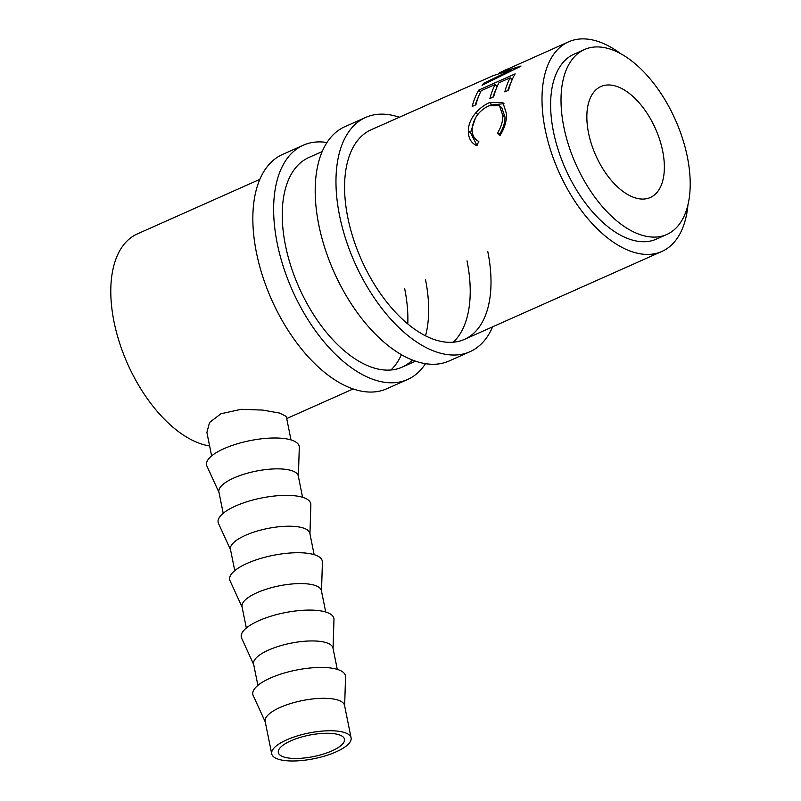 <?xml version="1.0" encoding="UTF-8"?>
<svg xmlns="http://www.w3.org/2000/svg" width="801" height="801" viewBox="0 0 801 801"><rect width="100%" height="100%" fill="white"/><g stroke="black" fill="none" stroke-linecap="round" stroke-linejoin="round"><path stroke-width="1.2" d="M399.268 117.246A128.22 69.016 66 0 0 365.626 117.457L344.841 126.708A128.22 69.016 66 0 0 318.778 224.821A128.22 69.016 66 0 0 449.181 360.961L469.967 351.709A128.22 69.016 66 0 0 492.625 326.838M365.626 117.457A128.22 69.016 66 0 0 339.554 215.559A128.22 69.016 66 0 0 469.967 351.709M493.286 75.584L371.113 129.782A114.723 61.747 66 0 0 347.794 217.562A114.723 61.747 66 0 0 464.47 339.374A114.723 61.747 66 0 0 487.799 251.594M453.286 342.217A114.723 61.747 66 0 0 467.013 260.856M326.978 142.508A128.22 69.016 66 0 0 303.279 145.221L282.503 154.483A128.22 69.016 66 0 0 256.43 252.585A128.22 69.016 66 0 0 386.843 388.735L407.619 379.474A128.22 69.016 66 0 0 425.491 363.674M303.279 145.221A128.22 69.016 66 0 0 277.216 243.334A128.22 69.016 66 0 0 407.619 379.474M322.182 151.579L308.775 157.557A114.723 61.747 66 0 0 285.446 245.336A114.723 61.747 66 0 0 402.132 367.148A114.723 61.747 66 0 0 412.435 360.039M425.531 335.809A114.723 61.747 66 0 0 425.451 279.369M390.938 369.982A114.723 61.747 66 0 0 401.401 354.663M407.789 323.944A114.723 61.747 66 0 0 404.675 288.62M290.803 740.855A33.742 10.914 -11.4 0 1 324.846 733.295A33.742 10.914 -11.4 0 1 344.47 739.193A33.742 10.914 -11.4 0 1 331.984 750.867A33.742 10.914 -11.4 0 1 297.952 758.437A33.742 10.914 -11.4 0 1 278.317 752.529A33.742 10.914 -11.4 0 1 290.803 740.855M271.709 753.871L265.161 721.431A40.491 13.096 -11.4 0 1 280.15 707.423A40.491 13.096 -11.4 0 1 320.991 698.342A40.491 13.096 -11.4 0 1 344.55 705.421L351.088 737.861A40.491 13.096 -11.4 0 1 336.1 751.869A40.491 13.096 -11.4 0 1 295.259 760.95A40.491 13.096 -11.4 0 1 271.709 753.871A40.491 13.096 -11.4 0 1 286.688 739.864A40.491 13.096 -11.4 0 1 327.529 730.782A40.491 13.096 -11.4 0 1 351.088 737.861M344.65 705.911L345.541 676.905A47.239 15.279 168.6 0 0 319.559 667.453A47.239 15.279 168.6 0 0 270.317 678.077A47.239 15.279 168.6 0 0 253.196 695.528L265.261 721.911M257.892 685.376L253.597 664.069A40.491 13.096 -11.4 0 1 268.585 650.062A40.491 13.096 -11.4 0 1 309.426 640.98A40.491 13.096 -11.4 0 1 332.986 648.059L337.281 669.366M333.076 648.55L333.977 619.543A47.239 15.279 168.6 0 0 307.995 610.092A47.239 15.279 168.6 0 0 258.753 620.715A47.239 15.279 168.6 0 0 241.632 638.167L253.697 664.55M246.328 628.014L242.032 606.707A40.491 13.096 -11.4 0 1 257.021 592.7A40.491 13.096 -11.4 0 1 297.862 583.619A40.491 13.096 -11.4 0 1 321.411 590.697L325.717 612.004M321.511 591.188L322.413 562.182A47.239 15.279 168.6 0 0 296.42 552.73A47.239 15.279 168.6 0 0 247.189 563.353A47.239 15.279 168.6 0 0 230.067 580.805L242.132 607.188M234.763 570.652L230.468 549.346A40.491 13.096 -11.4 0 1 245.446 535.338A40.491 13.096 -11.4 0 1 286.297 526.257A40.491 13.096 -11.4 0 1 309.847 533.336L314.142 554.642M309.947 533.826L310.848 504.82A47.239 15.279 168.6 0 0 284.856 495.368A47.239 15.279 168.6 0 0 235.614 505.992A47.239 15.279 168.6 0 0 218.493 523.443L230.568 549.826M223.199 513.291L218.903 491.984A40.491 13.096 -11.4 0 1 233.882 477.977A40.491 13.096 -11.4 0 1 274.733 468.895A40.491 13.096 -11.4 0 1 298.282 475.974L302.578 497.281M298.383 476.465L299.284 447.459A47.239 15.279 168.6 0 0 273.291 438.007A47.239 15.279 168.6 0 0 224.05 448.63A47.239 15.279 168.6 0 0 206.928 466.082L218.993 492.465M662.667 151.029A60.736 32.691 -114 0 1 650.322 197.497A60.736 32.691 -114 0 1 588.545 133.006A60.736 32.691 -114 0 1 600.9 86.538A60.736 32.691 -114 0 1 662.667 151.029M584.42 49.552L574.027 54.178A101.226 54.488 66 0 0 553.451 131.634A101.226 54.488 66 0 0 656.399 239.109L666.792 234.483A101.226 54.488 66 0 0 687.378 157.026A101.226 54.488 66 0 0 584.42 49.552A101.226 54.488 66 0 0 563.844 126.999A101.226 54.488 66 0 0 666.792 234.483M477.026 145.742C471.288 143.239 468.385 138.383 468.335 131.194C468.325 124.756 470.838 118.618 475.854 112.771C480.089 108.075 484.675 104.671 489.591 102.558L502.928 102.568L506.562 114.122C506.653 121.341 504.47 128.47 500.024 135.499L497.471 133.146C501.086 127.299 502.878 121.442 502.838 115.564L499.474 105.742L488.78 105.792C478.668 110.878 473.101 118.788 472.069 129.512C472.139 135.259 474.392 139.234 478.828 141.457L476.775 145.642M515.143 73.862A114.723 61.747 66 0 0 508.545 90.243L504.82 91.905A114.723 61.747 66 0 1 510.127 77.827L498.933 82.813A114.723 61.747 66 0 0 493.626 96.891L489.902 98.553A114.723 61.747 66 0 1 495.208 84.475L481.221 90.703A114.723 61.747 66 0 0 475.914 104.781L472.179 106.443A114.723 61.747 66 0 1 478.778 90.062L515.143 73.862M493.256 75.514A114.723 61.747 66 0 0 492.805 75.765L511.559 69.807L483.624 83.344A114.723 61.747 66 0 0 482.052 85.246L520.77 66.293A114.723 61.747 66 0 1 521.01 66.032L499.574 72.721L568.54 41.852A114.723 61.747 66 0 0 545.211 129.632A114.723 61.747 66 0 0 661.896 251.444A114.723 61.747 66 0 0 687.959 204.756M503.899 70.638L507.504 69.046M259.834 179.354L137.331 233.922A114.723 61.747 66 0 0 114.002 321.702A114.723 61.747 66 0 0 209.622 445.957M620.675 53.697A114.723 61.747 66 0 0 568.54 41.852M291.013 439.919L286.277 416.45L279.629 413.096L262.768 410.082L241.041 409.321L220.936 413.767L209.552 422.467L206.898 432.45L211.634 455.929M497.471 133.146L499.604 134.137C503.228 128.41 505.03 122.693 504.99 116.986L501.736 107.604L499.474 105.742M502.838 115.564L504.99 116.986M477.056 145.662L470.487 132.616L475.554 117.677M468.335 131.194L470.487 132.616M475.854 112.771L477.967 114.653M490.663 105.041L503.979 103.649M489.591 102.558L491.694 104.561M500.435 134.878L499.604 134.137M511.098 82.263A111.349 59.935 66 0 0 507.874 90.543M510.127 77.827L511.919 80.23M496.169 88.901A111.349 59.935 66 0 0 492.955 97.191M495.208 84.475L497 86.868M478.457 96.791A111.349 59.935 66 0 0 475.243 105.081M478.778 90.062L480.4 92.325M496.169 85.767L497.832 85.026M511.088 79.119L512.75 78.378M511.989 70.548L511.559 69.807M484.154 84.205L483.624 83.344M499.814 73.231L499.574 72.721M286.708 418.563L353.191 388.946M402.132 367.148L415.539 361.171M464.47 339.374L661.896 251.444"/></g></svg>
